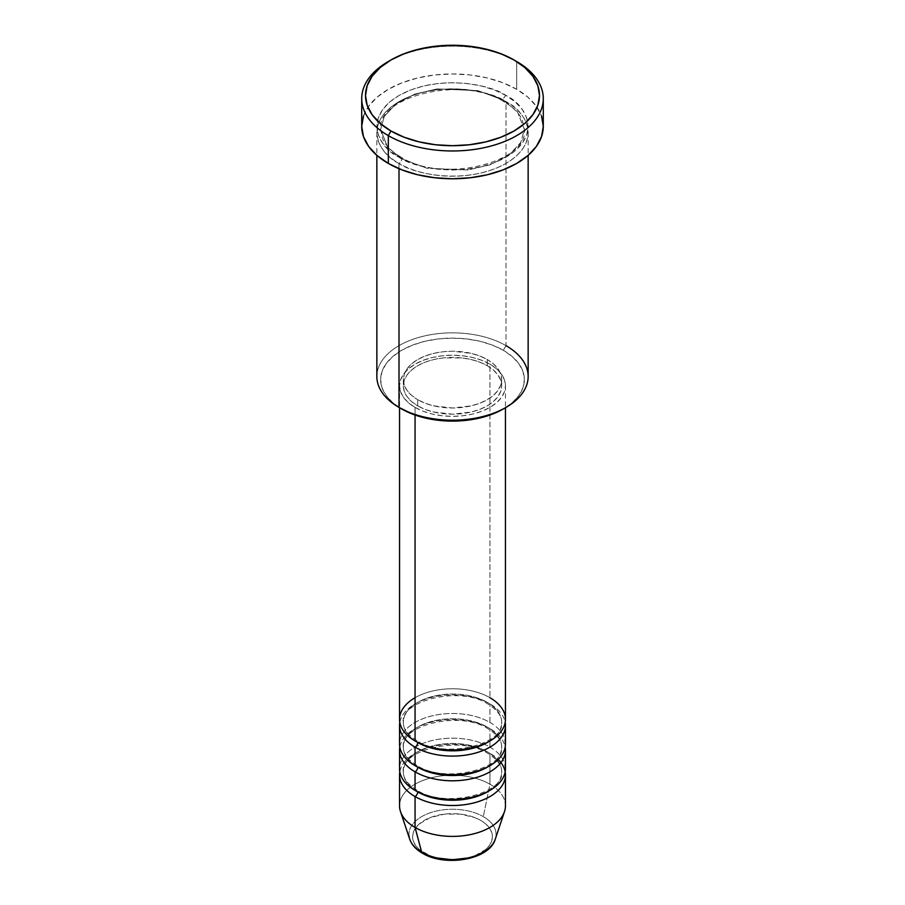 <?xml version="1.0" encoding="UTF-8"?>
<svg xmlns="http://www.w3.org/2000/svg" width="905" height="905" viewBox="0 0 905 905"><rect width="100%" height="100%" fill="white"/><g stroke="black" fill="none" stroke-linecap="round" stroke-linejoin="round"><path stroke-width="0.68" stroke-dasharray="4.53 3.39" d="M467.772 857.997L474.673 855.87L485.691 849.512L489.379 845.519L491.653 841.198L492.422 836.706L491.653 832.204L489.379 827.883L485.691 823.901L480.725 820.405A39.922 23.044 0 0 0 424.275 820.405A39.922 23.044 0 0 0 424.275 852.996A39.922 23.044 0 0 0 480.725 852.996A39.922 23.044 0 0 0 480.725 820.405L474.673 817.543L460.283 814.104L444.717 814.104L430.327 817.543L419.309 823.901L415.621 827.883L413.347 832.204L412.578 836.706L413.347 841.198L415.621 845.519L419.309 849.512L430.327 855.87L437.228 857.997M495.284 839.184A43.576 25.159 0 0 0 483.315 816.627A43.576 25.159 180 0 1 494.073 841.944M505.454 719.339A52.954 30.578 0 0 0 489.944 697.721A52.954 30.578 0 0 0 415.056 697.721M417.725 742.507A49.175 28.394 180 0 1 403.777 718.615A49.175 28.394 180 0 1 436.787 695.526A49.175 28.394 180 0 1 487.275 702.359A49.175 28.394 0 0 0 436.787 695.526A49.175 28.394 0 0 0 403.777 718.615A49.175 28.394 0 0 0 417.725 742.507M415.056 747.134A52.954 30.578 180 0 1 415.056 703.898A52.954 30.578 180 0 1 489.944 703.898A52.954 30.578 180 0 1 505.182 722.428M505.454 744.046A52.954 30.578 0 0 0 489.944 722.428A52.954 30.578 0 0 0 415.056 722.428A52.954 30.578 0 0 0 415.056 765.664M417.725 767.214A49.175 28.394 180 0 1 403.777 743.322A49.175 28.394 180 0 1 436.787 720.233A49.175 28.394 180 0 1 487.275 727.066A49.175 28.394 0 0 0 436.787 720.233A49.175 28.394 0 0 0 403.777 743.322A49.175 28.394 0 0 0 417.725 767.214M415.056 771.841A52.954 30.578 180 0 1 415.056 728.604A52.954 30.578 180 0 1 489.944 728.604A52.954 30.578 180 0 1 505.182 747.134M505.454 768.764A52.954 30.578 0 0 0 489.944 747.134A52.954 30.578 0 0 0 415.056 747.134A52.954 30.578 0 0 0 415.056 790.382M417.725 791.92A49.175 28.394 180 0 1 403.777 768.028A49.175 28.394 180 0 1 436.787 744.951A49.175 28.394 180 0 1 487.275 751.772A49.175 28.394 0 0 0 436.787 744.951A49.175 28.394 0 0 0 403.777 768.028A49.175 28.394 0 0 0 417.725 791.92M415.056 796.558A52.954 30.578 180 0 1 415.056 753.311A52.954 30.578 180 0 1 489.944 753.311A52.954 30.578 180 0 1 505.182 771.852M528.147 376.525A75.647 43.678 0 0 0 505.997 345.642L503.316 350.28A71.868 41.494 0 0 0 401.684 350.269A71.868 41.494 0 0 0 401.684 408.958L392.747 402.668L386.107 395.496L382.012 387.713L380.632 379.614L382.012 371.525L386.107 363.731L392.747 356.559L401.684 350.28L412.567 345.11L424.999 341.276L438.484 338.923L452.5 338.119L466.516 338.923L480.001 341.276L492.433 345.11L503.316 350.28L512.253 356.559L518.893 363.731L522.988 371.525L524.368 379.614L522.988 387.713L518.893 395.496L512.253 402.668L503.316 408.958A71.868 41.494 0 0 0 503.316 350.28L505.997 345.642L505.997 101.654A3.778 2.183 -60 0 1 504.096 101.846A3.778 2.183 -60 0 1 503.316 100.116A3.778 2.183 -60 0 1 505.997 95.478C492.501 85.206 439.332 73.045 399.003 95.478C360.145 118.759 381.209 149.449 399.003 157.244A3.778 2.183 -60 0 1 400.904 157.063A3.778 2.183 -60 0 1 401.684 158.794L387.645 147.334L380.632 129.449L384.263 116.428L395.915 103.871L414.682 94.165L437.126 88.916L477.976 90.647L503.316 100.116L477.976 90.647L437.126 88.916L414.682 94.165L395.915 103.871L384.263 116.428L380.632 129.449L387.645 147.334L401.684 158.794A3.778 2.183 -60 0 1 399.003 163.42C381.209 155.626 360.145 124.935 399.003 101.654C439.332 79.221 492.501 91.382 505.997 101.654A75.647 43.678 180 0 1 528.147 132.537A75.647 43.678 180 0 1 481.449 172.889A75.647 43.678 180 0 1 399.003 163.42L399.003 168.703L399.003 163.42A75.647 43.678 180 0 1 376.853 132.537A75.647 43.678 180 0 1 423.551 92.186A75.647 43.678 180 0 1 505.997 101.654L505.997 345.642A75.647 43.678 0 0 0 423.551 336.174A75.647 43.678 0 0 0 376.853 376.525M489.944 722.428L489.944 703.898L489.944 722.428A52.954 30.578 0 0 0 432.239 715.81A52.954 30.578 0 0 0 399.546 744.046M415.056 407.408L415.056 415.033L415.056 407.408L423.076 411.209L432.239 414.038L442.172 415.78L452.5 416.368L462.828 415.78L472.761 414.038L481.924 411.209L489.944 407.408L496.528 402.782L501.427 397.487L504.436 391.752L505.454 385.79A52.954 30.578 180 0 1 472.761 414.038A52.954 30.578 180 0 1 415.056 407.408A52.954 30.578 180 0 1 399.546 385.79L400.564 391.752L403.573 397.487L408.472 402.782L415.056 407.408M489.944 364.172A52.954 30.578 180 0 1 505.454 385.79L504.436 379.829L501.427 374.093L496.528 368.81L489.944 364.172L481.924 360.371L472.761 357.543L462.828 355.801L452.5 355.213L442.172 355.801L432.239 357.543L423.076 360.371L415.056 364.172L408.472 368.81L403.573 374.093L400.564 379.829L399.546 385.79A52.954 30.578 180 0 1 432.239 357.543A52.954 30.578 180 0 1 489.944 364.172L489.944 697.721L489.944 364.172M417.725 399.693L417.725 405.87A49.175 28.394 0 0 0 471.313 412.024A49.175 28.394 0 0 0 501.675 385.79A49.175 28.394 0 0 0 487.275 365.722L487.275 359.545A49.175 28.394 180 0 1 501.675 379.614A49.175 28.394 180 0 1 471.313 405.847A49.175 28.394 180 0 1 417.725 399.693L425.18 403.223L433.687 405.847L452.5 408.008L471.313 405.847L479.82 403.223L487.275 399.693L493.383 395.383L497.931 390.474L500.725 385.157L501.675 379.614L500.725 374.07L497.931 368.754L493.383 363.844L487.275 359.545L479.82 356.004L471.313 353.391L452.5 351.219L442.907 351.774L433.687 353.391L425.18 356.004L417.725 359.545L411.617 363.844L407.069 368.754L404.275 374.07L403.325 379.614L404.275 385.157L407.069 390.474L411.617 395.383L417.725 399.693A49.175 28.394 180 0 1 403.325 379.614A49.175 28.394 180 0 1 433.687 353.391A49.175 28.394 180 0 1 487.275 359.545L487.275 365.722A49.175 28.394 0 0 0 433.687 359.568A49.175 28.394 0 0 0 403.325 385.79A49.175 28.394 0 0 0 417.725 405.87L417.725 399.693M543.283 126.361A90.783 52.411 0 0 0 516.687 89.301L516.687 61.506L516.687 89.301A90.783 52.411 0 0 0 417.759 77.943A90.783 52.411 0 0 0 361.717 126.361M505.454 805.823A52.954 30.578 0 0 0 489.944 784.205L483.315 816.627L489.944 784.205A52.954 30.578 180 0 1 504.492 811.615M400.508 811.615A52.954 30.578 180 0 1 427.669 778.809A52.954 30.578 180 0 1 489.944 784.205L489.944 753.311L489.944 784.205A52.954 30.578 0 0 0 432.239 777.576A52.954 30.578 0 0 0 399.546 805.823M489.944 747.134L489.944 728.604L489.944 747.134A52.954 30.578 0 0 0 432.239 740.516A52.954 30.578 0 0 0 399.546 768.764M399.818 747.134A52.954 30.578 180 0 1 434.739 721.421A52.954 30.578 180 0 1 489.944 728.604M399.818 771.852A52.954 30.578 180 0 1 434.739 746.139A52.954 30.578 180 0 1 489.944 753.311M408.981 835.632A43.576 25.159 180 0 1 434.853 811.412A43.576 25.159 180 0 1 483.315 816.627A43.576 25.159 0 0 0 432.07 812.192A43.576 25.159 0 0 0 409.716 839.184M389.67 60.737A90.783 52.411 180 0 1 516.687 61.506A90.783 52.411 0 0 0 388.313 61.506M363.459 116.134L368.629 106.304L377.023 97.242L388.313 89.301L402.069 82.785L417.759 77.943L434.785 74.957L452.5 73.95L470.215 74.957L487.241 77.943L502.931 82.785L516.687 89.301L527.977 97.242L536.371 106.304L541.541 116.134M505.997 95.478L494.526 90.047L481.449 86.009L467.263 83.52L452.5 82.683L437.737 83.52L423.551 86.009L410.474 90.047L399.003 95.478L389.603 102.095L382.611 109.652L378.301 117.842L376.853 126.361L378.301 134.879L382.611 143.081L389.603 150.626L399.003 157.244L410.474 162.674L423.551 166.712L437.737 169.201L452.5 170.038L467.263 169.201L481.449 166.712L494.526 162.674L505.997 157.244L515.398 150.626L522.389 143.081L526.699 134.879L528.147 126.361L526.699 117.842L522.389 109.652L515.398 102.095L505.997 95.478A3.778 2.183 120 0 0 503.316 100.116A3.778 2.183 120 0 0 504.096 101.846A3.778 2.183 120 0 0 505.997 101.654C523.791 109.448 544.855 140.139 505.997 163.42C465.668 185.864 412.499 173.703 399.003 163.42A3.778 2.183 120 0 0 401.684 158.794L427.024 168.251L467.874 169.982L490.318 164.733L509.085 155.026L520.737 142.47L524.368 129.449L517.355 111.564L503.316 100.116L517.355 111.564L524.368 129.449L520.737 142.47L509.085 155.026L490.318 164.733L467.874 169.982L427.024 168.251L401.684 158.794A3.778 2.183 120 0 0 400.904 157.063A3.778 2.183 120 0 0 399.003 157.244C412.499 167.527 465.668 179.688 505.997 157.244C544.855 133.963 523.791 103.272 505.997 95.478M487.275 365.722L493.383 370.021L497.931 374.93L500.725 380.258L501.675 385.79L500.725 391.333L497.931 396.65L493.383 401.56L487.275 405.87L479.82 409.399L471.313 412.024L452.5 414.185L433.687 412.024L425.18 409.399L417.725 405.87L411.617 401.56L407.069 396.65L404.275 391.333L403.325 385.79L404.275 380.258L407.069 374.93L411.617 370.021L417.725 365.722L425.18 362.181L433.687 359.568L442.907 357.95L462.093 357.95L471.313 359.568L479.82 362.181L487.275 365.722M489.944 697.721A52.954 30.578 0 0 0 432.239 691.092A52.954 30.578 0 0 0 399.546 719.339M399.818 722.428A52.954 30.578 180 0 1 434.739 696.714A52.954 30.578 180 0 1 489.944 703.898M514.017 59.956L516.687 61.506M401.684 408.958L399.003 407.408A75.647 43.678 180 0 1 399.003 345.642A75.647 43.678 180 0 1 505.997 345.642M482.987 794.115A49.175 28.394 0 0 0 501.223 775.664A49.175 28.394 0 0 0 487.275 751.772A49.175 28.394 180 0 1 501.223 775.664M482.987 769.408A49.175 28.394 0 0 0 501.223 750.958A49.175 28.394 0 0 0 487.275 727.066A49.175 28.394 180 0 1 501.223 750.958M482.987 744.702A49.175 28.394 0 0 0 501.223 726.24A49.175 28.394 0 0 0 487.275 702.359A49.175 28.394 180 0 1 501.223 726.24M416.945 740.776C403.087 731.896 403.257 724.645 403.325 722.428C399.603 701.137 459.695 685.209 488.055 704.09C501.823 712.891 501.755 720.131 501.675 722.428C505.397 743.718 445.305 759.646 416.945 740.776M416.945 765.483C403.087 756.603 403.257 749.351 403.325 747.134C399.603 725.844 459.695 709.916 488.055 728.797C501.823 737.598 501.755 744.838 501.675 747.134C505.397 768.436 445.305 784.364 416.945 765.483M416.945 790.189C403.087 781.309 403.257 774.058 403.325 771.852C399.603 750.55 459.695 734.622 488.055 753.503C501.823 762.304 501.755 769.544 501.675 771.852C505.397 793.142 445.305 809.07 416.945 790.189M400.904 157.063C391.82 151.712 385.756 145.637 382.725 138.861L380.632 129.449C375.926 96.869 462.749 74.64 504.096 101.846C513.237 107.231 519.312 113.329 522.332 120.161L524.368 129.449C529.074 162.029 442.251 184.269 400.904 157.063M505.454 385.79L505.454 407.725M501.675 379.614L501.675 385.79M528.147 132.537L528.147 155.332M376.853 132.537L376.853 155.332M403.325 379.614L403.325 385.79M399.546 385.79L399.546 407.725"/><path stroke-width="1.36" d="M494.073 841.944A43.576 25.159 180 0 1 421.685 852.205A3.778 2.183 120 0 0 422.386 853.189A3.778 2.183 -60 0 1 421.685 852.205A43.576 25.159 0 0 0 465.272 858.472A43.576 25.159 0 0 0 495.284 839.184C489.469 859.863 444.977 867.171 422.386 853.189C415.961 849.49 411.73 844.817 409.716 839.184A43.576 25.159 0 0 0 421.685 852.205L415.056 827.442L421.685 852.205A43.576 25.159 180 0 1 408.981 835.632M415.056 697.721A52.954 30.578 0 0 0 415.056 740.957A52.954 30.578 0 0 0 472.761 747.587A52.954 30.578 0 0 0 505.454 719.339L505.454 407.725M399.546 725.516L399.546 744.046A52.954 30.578 0 0 0 415.056 765.664L415.056 747.134A3.778 2.183 120 0 0 417.725 742.507A3.778 2.183 -60 0 1 415.056 747.134L415.056 765.664A52.954 30.578 0 0 0 472.761 772.293A52.954 30.578 0 0 0 505.454 744.046L505.454 725.516A52.954 30.578 180 0 1 472.761 753.763A52.954 30.578 180 0 1 415.056 747.134A52.954 30.578 180 0 1 399.546 725.516A52.954 30.578 180 0 1 399.818 722.428M399.546 750.222L399.546 768.764A52.954 30.578 0 0 0 415.056 790.382L415.056 771.841A3.778 2.183 120 0 0 417.725 767.214A3.778 2.183 -60 0 1 415.056 771.841L415.056 790.382A52.954 30.578 0 0 0 472.761 797A52.954 30.578 0 0 0 505.454 768.764L505.454 750.222A52.954 30.578 180 0 1 472.761 778.47A52.954 30.578 180 0 1 415.056 771.841A52.954 30.578 180 0 1 399.546 750.222A52.954 30.578 180 0 1 399.818 747.134M495.284 839.184L504.492 811.615A52.954 30.578 180 0 1 468.021 835.055A52.954 30.578 180 0 1 415.056 827.442L415.056 796.558A3.778 2.183 120 0 0 417.725 791.92A3.778 2.183 -60 0 1 415.056 796.558L415.056 827.442A52.954 30.578 0 0 0 472.761 834.071A52.954 30.578 0 0 0 505.454 805.823L505.454 774.94A52.954 30.578 180 0 1 472.761 803.176A52.954 30.578 180 0 1 415.056 796.558A52.954 30.578 180 0 1 399.546 774.94A52.954 30.578 180 0 1 399.818 771.852M505.997 345.642A75.647 43.678 180 0 1 505.997 407.408A75.647 43.678 180 0 1 399.003 407.408L401.684 408.958A71.868 41.494 0 0 0 503.316 408.958L492.433 414.117L480.001 417.952L466.516 420.305L452.5 421.108L438.484 420.305L424.999 417.952L412.567 414.117L399.003 407.408A75.647 43.678 0 0 0 481.449 416.877A75.647 43.678 0 0 0 528.147 376.525L528.147 155.332M390.983 59.968L388.313 61.506A90.783 52.411 0 0 0 388.313 135.626L390.983 130.999A86.993 50.227 180 0 1 390.983 59.968A86.993 50.227 180 0 1 514.017 59.956L500.838 53.712L485.793 49.074L469.469 46.212L452.5 45.25L435.531 46.212L419.207 49.074L404.162 53.712L390.983 59.956L380.168 67.57L372.125 76.258L367.17 85.681L365.507 95.478L367.17 105.274L372.125 114.697L380.168 123.385L390.983 130.999L404.162 137.243L419.207 141.881L435.531 144.743L452.5 145.705L469.469 144.743L485.793 141.881L500.838 137.243L514.017 130.999L524.832 123.385L532.875 114.697L537.83 105.274L539.493 95.478L537.83 85.681L532.875 76.258L524.832 67.57L514.017 59.956A86.993 50.227 180 0 1 514.017 59.968A86.993 50.227 180 0 1 514.017 130.999A86.993 50.227 180 0 1 390.983 130.999L388.313 135.626A90.783 52.411 0 0 0 516.687 135.626A90.783 52.411 0 0 0 516.687 61.506L516.687 61.506A90.783 52.411 180 0 1 543.283 98.566A90.783 52.411 180 0 1 487.241 146.983A90.783 52.411 180 0 1 388.313 135.626L388.313 163.42A90.783 52.411 0 0 0 487.241 174.789A90.783 52.411 0 0 0 543.283 126.361L541.541 136.587L536.371 146.418L527.977 155.479L516.687 163.42L502.931 169.936L487.241 174.789L470.215 177.765L452.5 178.771L434.785 177.765L417.759 174.789L402.069 169.936L388.313 163.42L388.313 135.626A90.783 52.411 180 0 1 361.717 98.566A90.783 52.411 180 0 1 389.67 60.737M415.056 747.134A52.954 30.578 180 0 0 475.216 753.141A52.954 30.578 180 0 0 505.182 722.428A52.954 30.578 180 0 1 505.454 725.516M415.056 415.033L415.056 740.957L415.056 415.033M399.003 168.703L399.003 407.408L399.003 168.703M505.182 771.852A52.954 30.578 180 0 1 505.454 774.94M415.056 771.841A52.954 30.578 180 0 0 475.216 777.848A52.954 30.578 180 0 0 505.182 747.134A52.954 30.578 180 0 1 505.454 750.222M399.546 774.94L399.546 805.823A52.954 30.578 0 0 0 415.056 827.442A52.954 30.578 180 0 1 400.508 811.615L409.716 839.184M437.228 857.997L452.5 859.75L467.772 857.997M361.717 98.566L361.717 126.361A90.783 52.411 0 0 0 388.313 163.42L377.023 155.479L368.629 146.418L363.459 136.587L361.717 126.361L363.459 116.134M541.541 116.134L543.283 126.361L543.283 98.566M376.853 155.332L376.853 376.525A75.647 43.678 0 0 0 399.003 407.408L399.003 407.408M399.546 407.725L399.546 719.339A52.954 30.578 0 0 0 415.056 740.957A52.954 30.578 0 0 0 489.944 740.957A52.954 30.578 0 0 0 489.944 697.721M498.202 759.487A52.954 30.578 180 0 1 484.865 799.138A52.954 30.578 180 0 1 415.056 796.558M488.564 791.151A49.175 28.394 180 0 1 417.725 791.92A49.175 28.394 0 0 0 482.987 794.115M415.056 790.382A52.954 30.578 0 0 0 475.691 796.242A52.954 30.578 0 0 0 505.069 765.053M488.564 766.445A49.175 28.394 180 0 1 417.725 767.214A49.175 28.394 0 0 0 482.987 769.408M415.056 765.664A52.954 30.578 0 0 0 475.691 771.535A52.954 30.578 0 0 0 505.069 740.347M488.564 741.738A49.175 28.394 180 0 1 417.725 742.507A49.175 28.394 0 0 0 482.987 744.702M505.997 407.408L503.316 408.958"/></g></svg>
